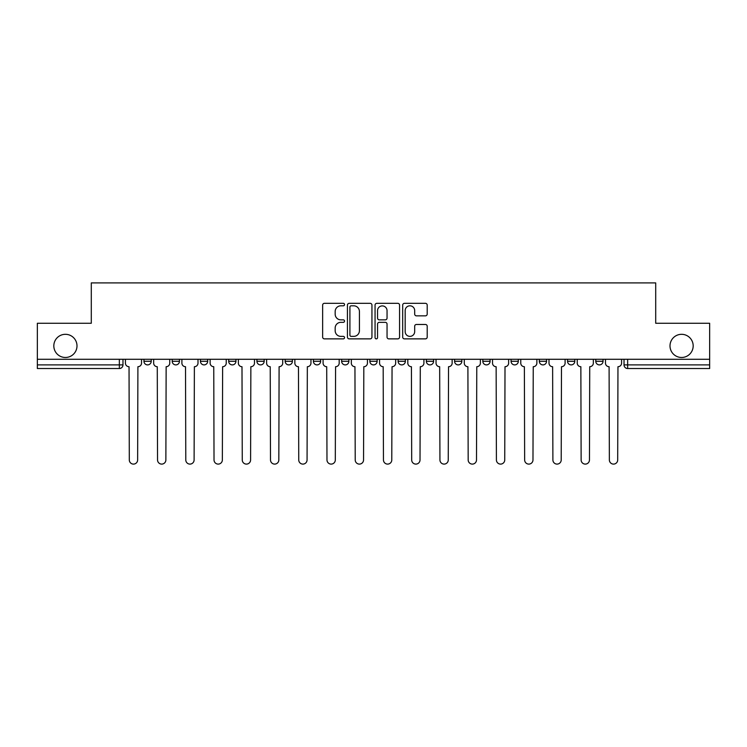 <?xml version="1.0" encoding="UTF-8"?>
<svg xmlns="http://www.w3.org/2000/svg" width="747" height="747" viewBox="0 0 747 747"><rect width="100%" height="100%" fill="white"/><g stroke="black" fill="none" stroke-linecap="round" stroke-linejoin="round"><path stroke-width="1.12" d="M344.535 304.571A1.242 1.242 0 0 0 343.293 303.329L324.413 303.329A1.774 1.774 0 0 0 322.639 305.103L322.639 337.084A1.774 1.774 0 0 0 324.413 338.867L343.293 338.867A1.242 1.242 0 0 0 344.535 337.616A1.242 1.242 0 0 0 343.293 336.374L340.847 336.374A5.687 5.687 0 0 1 335.17 330.688L335.17 328.026A5.687 5.687 0 0 1 340.847 322.34L343.293 322.34A1.242 1.242 0 0 0 344.535 321.098A1.242 1.242 0 0 0 343.293 319.856L340.847 319.856A5.687 5.687 0 0 1 335.17 314.17L335.17 311.499A5.687 5.687 0 0 1 340.847 305.812L343.293 305.812A1.242 1.242 0 0 0 344.535 304.571M670.003 345.898A11.588 11.588 0 0 0 681.591 357.477A11.588 11.588 0 0 0 693.179 345.898A11.588 11.588 0 0 0 681.591 334.311A11.588 11.588 0 0 0 670.003 345.898M53.821 345.898A11.588 11.588 0 0 0 65.409 357.477A11.588 11.588 0 0 0 76.997 345.898A11.588 11.588 0 0 0 65.409 334.311A11.588 11.588 0 0 0 53.821 345.898M454.596 359.288L454.596 361.277L461.833 361.277A3.623 3.623 0 0 1 458.219 364.9A3.623 3.623 0 0 1 454.596 361.277L454.596 359.288M369.877 359.288L369.877 361.277L377.123 361.277A3.623 3.623 0 0 1 373.5 364.9A3.623 3.623 0 0 1 369.877 361.277L369.877 359.288M313.404 359.288L313.404 361.277L320.64 361.277A3.623 3.623 0 0 1 317.027 364.9A3.623 3.623 0 0 1 313.404 361.277L313.404 359.288M285.167 359.288L285.167 361.277L292.404 361.277A3.623 3.623 0 0 1 288.781 364.9A3.623 3.623 0 0 1 285.167 361.277L285.167 359.288M228.685 359.288L228.685 361.277L235.931 361.277A3.623 3.623 0 0 1 232.308 364.9A3.623 3.623 0 0 1 228.685 361.277L228.685 359.288M425.426 315.85A1.774 1.774 0 0 0 427.2 314.076L427.2 305.103A1.774 1.774 0 0 0 425.426 303.329L404.463 303.329A1.774 1.774 0 0 0 402.68 305.103L402.68 337.084A1.774 1.774 0 0 0 404.463 338.867L425.426 338.867A1.774 1.774 0 0 0 427.2 337.084L427.2 326.252A1.774 1.774 0 0 0 425.426 324.469L416.452 324.469A1.774 1.774 0 0 0 414.678 326.252L414.678 331.621A4.753 4.753 0 0 1 409.926 336.374A4.753 4.753 0 0 1 405.173 331.621L405.173 310.565A4.753 4.753 0 0 1 409.926 305.812A4.753 4.753 0 0 1 414.678 310.565L414.678 314.076A1.774 1.774 0 0 0 416.452 315.85L425.426 315.85M37.35 359.288L37.35 323.264L91.293 323.264L91.293 282.898L655.707 282.898L655.707 323.264L709.65 323.264L709.65 359.288L37.35 359.288L37.35 364.9L122.975 364.9L122.975 359.288L122.975 364.9A3.623 3.623 0 0 1 119.352 368.523L37.35 368.523L37.35 364.9M371.941 305.103A1.774 1.774 0 0 0 370.167 303.329L349.204 303.329A1.774 1.774 0 0 0 347.43 305.103L347.43 337.084A1.774 1.774 0 0 0 349.204 338.867L370.167 338.867A1.774 1.774 0 0 0 371.941 337.084L371.941 305.103M376.833 303.329L397.796 303.329A1.774 1.774 0 0 1 399.57 305.103L399.57 337.084A1.774 1.774 0 0 1 397.796 338.867L388.823 338.867A1.774 1.774 0 0 1 387.049 337.084L387.049 324.114A1.774 1.774 0 0 0 385.275 322.34L379.317 322.34A1.774 1.774 0 0 0 377.543 324.114L377.543 337.616A1.242 1.242 0 0 1 376.301 338.867A1.242 1.242 0 0 1 375.059 337.616L375.059 305.103A1.774 1.774 0 0 1 376.833 303.329M624.025 359.288L624.025 364.9L709.65 364.9L709.65 368.523L627.648 368.523A3.623 3.623 0 0 1 624.025 364.9M709.65 359.288L709.65 364.9M603.034 359.288L603.034 361.277A3.623 3.623 0 0 1 599.411 364.9A3.623 3.623 0 0 1 595.789 361.277L603.034 361.277M595.789 359.288L595.789 361.277M574.788 359.288L574.788 361.277A3.623 3.623 0 0 1 571.175 364.9A3.623 3.623 0 0 1 567.552 361.277L574.788 361.277M567.552 359.288L567.552 361.277M546.552 359.288L546.552 361.277A3.623 3.623 0 0 1 542.929 364.9A3.623 3.623 0 0 1 539.315 361.277L546.552 361.277M539.315 359.288L539.315 361.277M518.315 359.288L518.315 361.277A3.623 3.623 0 0 1 514.692 364.9A3.623 3.623 0 0 1 511.069 361.277A3.623 3.623 0 0 0 514.692 364.9M511.069 359.288L511.069 361.277L518.315 361.277M490.079 359.288L490.079 361.277A3.623 3.623 0 0 1 486.456 364.9A3.623 3.623 0 0 1 482.833 361.277A3.623 3.623 0 0 0 486.456 364.9M482.833 359.288L482.833 361.277L490.079 361.277M461.833 359.288L461.833 361.277A3.623 3.623 0 0 1 458.219 364.9M433.596 359.288L433.596 361.277A3.623 3.623 0 0 1 429.973 364.9A3.623 3.623 0 0 1 426.36 361.277L433.596 361.277M426.36 359.288L426.36 361.277M405.36 359.288L405.36 361.277A3.623 3.623 0 0 1 401.737 364.9A3.623 3.623 0 0 1 398.123 361.277L405.36 361.277L405.36 359.288M398.123 359.288L398.123 361.277M377.123 359.288L377.123 361.277M348.877 359.288L348.877 361.277A3.623 3.623 0 0 1 345.263 364.9A3.623 3.623 0 0 1 341.64 361.277L348.877 361.277L348.877 359.288M341.64 359.288L341.64 361.277M320.64 359.288L320.64 361.277L320.64 359.288M292.404 361.277L292.404 359.288L292.404 361.277A3.623 3.623 0 0 1 288.781 364.9M264.167 359.288L264.167 361.277A3.623 3.623 0 0 1 260.544 364.9A3.623 3.623 0 0 1 256.921 361.277A3.623 3.623 0 0 0 260.544 364.9A3.623 3.623 0 0 0 264.167 361.277L264.167 359.288M256.921 359.288L256.921 361.277L264.167 361.277M235.931 359.288L235.931 361.277M207.685 359.288L207.685 361.277A3.623 3.623 0 0 1 204.071 364.9A3.623 3.623 0 0 1 200.448 361.277A3.623 3.623 0 0 0 204.071 364.9A3.623 3.623 0 0 0 207.685 361.277L200.448 361.277L200.448 359.288M172.212 359.288L172.212 361.277L179.448 361.277L179.448 359.288L179.448 361.277A3.623 3.623 0 0 1 175.825 364.9A3.623 3.623 0 0 1 172.212 361.277A3.623 3.623 0 0 0 175.825 364.9M143.966 359.288L143.966 361.277L151.211 361.277L151.211 359.288L151.211 361.277A3.623 3.623 0 0 1 147.589 364.9A3.623 3.623 0 0 1 143.966 361.277A3.623 3.623 0 0 0 147.589 364.9M119.352 359.288L119.352 368.523A3.623 3.623 0 0 0 122.975 364.9M351.155 305.812A1.242 1.242 0 0 0 349.913 307.054L349.913 335.132A1.242 1.242 0 0 0 351.155 336.374L353.733 336.374A5.687 5.687 0 0 0 359.419 330.688L359.419 311.499A5.687 5.687 0 0 0 353.733 305.812L351.155 305.812M387.049 310.659A4.753 4.753 0 0 0 382.296 305.906A4.753 4.753 0 0 0 377.543 310.659L377.543 318.073A1.774 1.774 0 0 0 379.317 319.856L385.275 319.856A1.774 1.774 0 0 0 387.049 318.073L387.049 310.659M125.412 359.288L125.412 363.089A3.623 3.623 0 0 0 129.035 366.712L129.306 459.937A4.165 4.165 0 0 0 133.47 464.102A4.165 4.165 0 0 0 137.635 459.937L137.906 366.712A3.623 3.623 0 0 0 141.528 363.089L141.528 359.288M153.658 359.288L153.658 363.089A3.623 3.623 0 0 0 157.272 366.712L157.542 459.937A4.165 4.165 0 0 0 161.707 464.102A4.165 4.165 0 0 0 165.871 459.937L166.142 366.712A3.623 3.623 0 0 0 169.765 363.089L169.765 359.288M181.894 359.288L181.894 363.089A3.623 3.623 0 0 0 185.517 366.712L185.788 459.937A4.165 4.165 0 0 0 189.943 464.102A4.165 4.165 0 0 0 194.108 459.937L194.379 366.712A3.623 3.623 0 0 0 198.002 363.089L198.002 359.288M210.131 359.288L210.131 363.089A3.623 3.623 0 0 0 213.754 366.712L214.025 459.937A4.165 4.165 0 0 0 218.189 464.102A4.165 4.165 0 0 0 222.354 459.937L222.625 366.712A3.623 3.623 0 0 0 226.238 363.089L226.238 359.288M238.368 359.288L238.368 363.089A3.623 3.623 0 0 0 241.991 366.712L242.261 459.937A4.165 4.165 0 0 0 246.426 464.102A4.165 4.165 0 0 0 250.59 459.937L250.861 366.712A3.623 3.623 0 0 0 254.484 363.089L254.484 359.288M266.614 359.288L266.614 363.089A3.623 3.623 0 0 0 270.227 366.712L270.498 459.937A4.165 4.165 0 0 0 274.663 464.102A4.165 4.165 0 0 0 278.827 459.937L279.098 366.712A3.623 3.623 0 0 0 282.721 363.089L282.721 359.288M294.85 359.288L294.85 363.089A3.623 3.623 0 0 0 298.464 366.712L298.744 459.937A4.165 4.165 0 0 0 302.899 464.102A4.165 4.165 0 0 0 307.064 459.937L307.334 366.712A3.623 3.623 0 0 0 310.957 363.089L310.957 359.288M323.087 359.288L323.087 363.089A3.623 3.623 0 0 0 326.71 366.712L326.981 459.937A4.165 4.165 0 0 0 331.145 464.102A4.165 4.165 0 0 0 335.31 459.937L335.58 366.712A3.623 3.623 0 0 0 339.194 363.089L339.194 359.288M351.323 359.288L351.323 363.089A3.623 3.623 0 0 0 354.946 366.712L355.217 459.937A4.165 4.165 0 0 0 359.382 464.102A4.165 4.165 0 0 0 363.546 459.937L363.817 366.712A3.623 3.623 0 0 0 367.44 363.089L367.44 359.288M379.56 359.288L379.56 363.089A3.623 3.623 0 0 0 383.183 366.712L383.454 459.937A4.165 4.165 0 0 0 387.618 464.102A4.165 4.165 0 0 0 391.783 459.937L392.054 366.712A3.623 3.623 0 0 0 395.677 363.089L395.677 359.288M407.806 359.288L407.806 363.089A3.623 3.623 0 0 0 411.42 366.712L411.69 459.937A4.165 4.165 0 0 0 415.855 464.102A4.165 4.165 0 0 0 420.019 459.937L420.29 366.712A3.623 3.623 0 0 0 423.913 363.089L423.913 359.288M436.043 359.288L436.043 363.089A3.623 3.623 0 0 0 439.666 366.712L439.936 459.937A4.165 4.165 0 0 0 444.101 464.102A4.165 4.165 0 0 0 448.256 459.937L448.536 366.712A3.623 3.623 0 0 0 452.15 363.089L452.15 359.288M464.279 359.288L464.279 363.089A3.623 3.623 0 0 0 467.902 366.712L468.173 459.937A4.165 4.165 0 0 0 472.337 464.102A4.165 4.165 0 0 0 476.502 459.937L476.773 366.712A3.623 3.623 0 0 0 480.386 363.089L480.386 359.288M492.516 359.288L492.516 363.089A3.623 3.623 0 0 0 496.139 366.712L496.41 459.937A4.165 4.165 0 0 0 500.574 464.102A4.165 4.165 0 0 0 504.739 459.937L505.009 366.712A3.623 3.623 0 0 0 508.632 363.089L508.632 359.288M520.762 359.288L520.762 363.089A3.623 3.623 0 0 0 524.375 366.712L524.646 459.937A4.165 4.165 0 0 0 528.811 464.102A4.165 4.165 0 0 0 532.975 459.937L533.246 366.712A3.623 3.623 0 0 0 536.869 363.089L536.869 359.288M548.998 359.288L548.998 363.089A3.623 3.623 0 0 0 552.621 366.712L552.892 459.937A4.165 4.165 0 0 0 557.057 464.102A4.165 4.165 0 0 0 561.212 459.937L561.483 366.712A3.623 3.623 0 0 0 565.106 363.089L565.106 359.288M577.235 359.288L577.235 363.089A3.623 3.623 0 0 0 580.858 366.712L581.129 459.937A4.165 4.165 0 0 0 585.293 464.102A4.165 4.165 0 0 0 589.458 459.937L589.728 366.712A3.623 3.623 0 0 0 593.342 363.089L593.342 359.288M605.472 359.288L605.472 363.089A3.623 3.623 0 0 0 609.094 366.712L609.365 459.937A4.165 4.165 0 0 0 613.53 464.102A4.165 4.165 0 0 0 617.694 459.937L617.965 366.712A3.623 3.623 0 0 0 621.588 363.089L621.588 359.288M627.648 359.288L627.648 368.523"/></g></svg>
